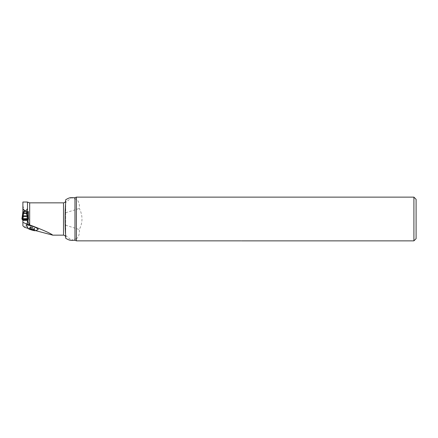 <?xml version="1.0" encoding="UTF-8"?>
<svg xmlns="http://www.w3.org/2000/svg" width="438" height="438" viewBox="0 0 438 438"><rect width="100%" height="100%" fill="white"/><g stroke="black" fill="none" stroke-linecap="round" stroke-linejoin="round"><path stroke-width="0.33" stroke-dasharray="2.19 1.64" d="M26.302 225.586C26.882 226.49 28.859 227.536 32.231 228.724C35.232 229.682 37.159 229.994 38.013 229.665M28.054 228.384L35.598 230.64M22.885 202.033L22.885 205.592C23.745 209.495 25.935 213.963 29.455 219L24.577 227.306M27.485 202.033L27.485 211.609L22.885 211.609L22.053 219.022M22.885 212.698L22.885 219.175L22.885 211.598L28.47 211.609L28.47 219.175L27.485 219.175L27.485 219.98L22.885 219.98L22.885 220.358L27.485 220.117L22.885 220.358L22.869 213.711A0.876 0.673 11 0 1 22.869 213.602L22.869 212.693M23.543 218.299L27.485 218.299L23.543 218.299L23.543 212.95L22.885 212.912L27.485 212.912L27.485 219.175L22.885 219.175L22.885 220.117M22.885 225.811L22.885 205.592M28.426 219.175L22.885 219.175L27.485 219.175L27.485 220.117M65.7 238.256L65.7 202.515L71.405 197.768L70.797 197.669M65.7 202.515L65.7 199.744M70.797 240.331L74.969 239.071L74.969 240.331M65.7 235.485L71.405 240.232M65.7 225.247L79.273 229.528C81.057 226.243 81.955 222.734 81.977 219C81.955 215.266 81.057 211.757 79.273 208.472C79.749 204.283 78.791 201.162 76.398 199.12L76.398 197.138M240.9 240.856L240.9 240.856C241.716 240.862 241.716 240.862 240.9 240.856C241.716 240.862 241.716 240.862 240.9 240.856C241.716 240.862 241.716 240.862 240.9 240.856C241.716 240.862 241.716 240.862 240.9 240.856C241.716 240.862 241.716 240.862 240.9 240.856L76.398 240.856L76.398 238.88C78.791 236.838 79.749 233.717 79.273 229.528M76.398 238.88L74.969 239.071M74.969 197.669L74.969 198.929L71.405 197.768M74.969 198.929L76.398 199.12M65.7 212.753L79.273 208.472M65.7 200.555L65.7 237.445M413.91 240.862L413.91 197.138M416.1 238.672L416.1 199.328M27.485 220.495L27.485 219.274M28.36 218.272L22.885 218.272M27.539 212.95L22.885 212.95M33.534 229.999L34 228.461L34.569 228.565L33.923 230.207L33.491 229.84L34.082 227.869L34.624 228.149L34.022 230.153M30.145 228.839L30.775 226.742L30.206 226.638L30.583 226.994L29.592 228.877L33.491 229.84M31.027 229.184L30.753 229.112M33.491 230.153L32.253 229.862M33.923 230.054L34.624 228.149M32.253 229.392L32.883 227.311L34.082 227.869M32.883 227.311L30.775 226.742M30.282 227.037L34 228.461M34.492 228.171L34.191 228.209L34.454 228.455M27.485 219.98L27.485 213.432L28.224 219.181M22.924 212.95L27.446 212.95L27.485 211.598L22.885 211.598M27.485 212.414L27.501 213.602A0.876 0.673 -11 0 1 27.501 213.711M22.885 219.98L22.885 219.175L27.485 219.175M23.543 212.95L26.828 212.95L26.828 218.299M27.446 212.95L26.828 212.95M28.328 219L21.9 219L22.322 216.213M22.015 219L28.47 219L28.048 216.213M21.911 219L28.459 219M22.146 219.181L22.869 213.711M28.317 219.022L27.72 215.781L27.72 219.887M22.65 219.887L22.541 215.704M28.377 219L21.977 218.989M63.51 202.843L63.51 235.157M31.377 229.129L32.018 227.015M29.707 228.795L30.321 226.747M30.195 228.981L30.693 227.333M31.47 229.304L31.897 227.897M32.341 229.567L32.757 228.193M27.829 215.704L27.501 212.693M22.885 211.762L27.485 211.762M22.885 212.753L27.485 212.753M27.485 219.493L22.885 219.493M27.485 219.055L22.885 219.055M27.485 218.332L22.885 218.332M76.267 240.758L241.557 240.862M33.737 229.824L34.252 230.366M29.965 228.729L29.308 228.871M30.2 226.66L29.549 228.822M30.589 226.983L30.063 228.729M30.151 227.054L29.549 229.036M34.575 228.548L34.022 230.383M34.186 228.22L33.71 229.808"/><path stroke-width="0.66" d="M35.078 230.738L38.013 229.665C38.363 229.419 38.057 228.986 37.099 228.357C34.033 226.265 25.453 224.059 26.302 225.586L28.41 228.724A3.559 0.356 16.8 0 1 31.87 229.326A3.559 0.356 16.8 0 1 35.078 230.738A3.559 0.356 16.8 0 1 31.766 230.032A3.559 0.356 16.8 0 1 28.41 228.724M28.377 219L27.485 220.495L29.362 224.771L27.375 224.393L22.885 222.318L22.885 225.811L24.577 227.306L28.054 228.384M35.598 230.64L52.801 235.157C50.709 233.366 43.001 229.945 29.675 224.891L29.362 224.771M28.229 219.175L28.47 211.609L27.485 211.609L27.485 212.414L26.608 212.414L26.608 211.598L27.485 211.598L27.485 202.033L22.885 202.033L22.885 211.598L23.761 211.598L23.761 212.414L22.885 212.698M27.485 202.088L29.675 202.843L63.51 202.843C64.857 202.684 65.59 201.923 65.7 200.555L65.7 202.389C64.873 210.377 64.873 227.623 65.7 235.611L65.7 238.256C67.983 239.63 69.686 240.32 70.797 240.331L74.969 240.331L74.969 197.669L76.398 197.138L76.398 240.856L240.922 240.856M65.7 235.611L65.7 237.445C65.59 236.077 64.857 235.316 63.51 235.157L52.801 235.157M22.885 222.318L22.885 220.358L21.993 219M74.969 197.669L70.797 197.669C69.686 197.68 67.983 198.37 65.7 199.744L65.7 202.389M76.398 197.138L413.91 197.138L413.91 240.862L241.447 240.862M240.9 240.856C241.716 240.862 241.716 240.862 240.9 240.856C241.716 240.862 241.716 240.862 240.9 240.856C241.716 240.862 241.716 240.862 240.9 240.856C241.716 240.862 241.716 240.862 240.9 240.856C241.716 240.862 241.716 240.862 240.9 240.856M413.91 197.138L416.1 199.328L416.1 238.672L413.91 240.862M24.2 211.598L24.2 210.547L22.885 208.587M26.17 211.598L26.17 210.547L24.2 210.547M27.485 208.587L26.17 210.547M28.47 212.95L27.539 212.95M29.592 228.877L34.252 230.366L31.766 229.934L29.592 228.877M33.069 229.819L33.945 230.448L33.923 230.054M29.592 229.151L30.195 228.981M32.702 229.687L31.766 229.934L31.027 229.184M30.753 229.112L30.145 229.156M27.813 219L22.557 219L28.47 219L27.813 219L27.222 215.896L23.148 215.896L22.907 216.624L22.25 216.618L22.305 216.29A0.876 0.624 -169.5 0 1 23.176 215.781L22.25 216.618L22.885 211.598M21.9 219L28.47 219L21.9 219L28.317 219.022L21.9 219L22.25 216.618M22.557 219L22.907 216.624M28.47 219L28.12 216.618L27.463 216.624M22.552 216.109L22.99 216.432L27.38 216.432L27.818 216.109L27.194 215.781A0.876 0.624 -10.5 0 1 28.065 216.29L28.048 216.213M26.608 211.598L23.761 211.598M23.761 212.414A2.754 2.628 90 0 1 23.734 212.819L23.176 215.781M27.194 215.781L26.723 213.432L27.589 213.311L27.506 212.693L27.589 213.311M27.506 212.693L27.485 212.414L26.636 212.819A2.754 2.628 -90 0 1 26.608 212.414M23.734 212.819L22.864 212.693L22.781 213.311L23.647 213.432L26.723 213.432L26.636 212.819M27.818 216.109L28.12 216.618M27.485 220.358L22.885 220.358M63.51 235.157L63.51 202.843M29.675 202.843L29.675 224.891M27.375 224.393L27.375 220.358M31.377 229.605L31.47 229.304M32.253 229.862L32.341 229.567M22.322 216.213L22.781 213.311M28.317 219.022L22.053 219.022M27.72 219.887L22.65 219.887M28.224 219.181L22.146 219.181M27.567 220.183L22.803 220.183M27.528 220.259L22.842 220.259M27.495 220.33L22.875 220.33M76.267 240.758L74.969 240.331M22.885 212.414L22.864 212.693M28.339 219L22.031 219"/></g></svg>
